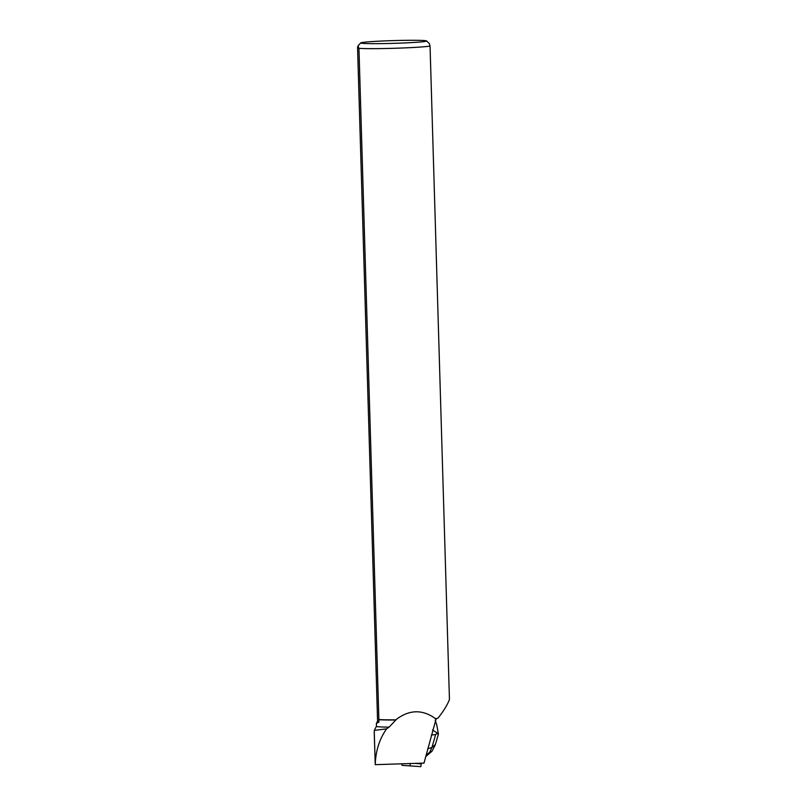 <?xml version="1.0" encoding="UTF-8"?>
<svg xmlns="http://www.w3.org/2000/svg" width="807" height="807" viewBox="0 0 807 807"><rect width="100%" height="100%" fill="white"/><g stroke="black" fill="none" stroke-linecap="round" stroke-linejoin="round"><path stroke-width="1.21" d="M401.745 763.805L402.078 765.349L409.835 765.883L410.43 763.533M413.033 766.115L402.078 765.349L420.8 766.65L421.335 763.18L420.8 766.65L409.835 765.883M374.216 732.716L374.498 730.375L386.593 728.842C379.421 739.071 375.638 751.004 375.255 764.663L423.998 763.099L435.982 719.34L435.387 718.573A37.677 1.574 -1.7 0 0 436.849 718.482L436.506 718.674A37.505 1.574 178.3 0 1 435.255 718.744M374.498 730.375A39.725 1.664 178.3 0 1 374.347 730.234A39.725 1.664 178.3 0 1 374.357 730.194L376.455 726.31M395.712 719.844L395.834 720.005A37.505 1.574 178.3 0 1 378.846 719.703L378.876 719.551A37.677 1.574 -1.7 0 0 395.712 719.844C409.068 709.555 422.283 709.131 435.387 718.573M378.876 719.551L358.954 48.349A37.677 1.574 -1.7 0 0 395.955 48.228A37.677 1.574 -1.7 0 0 430.05 46.07L449.449 699.498C447.471 704.793 443.699 710.937 438.12 717.937L436.849 718.482M435.982 719.34L436.506 718.674M395.834 720.005L389.115 727.127A37.505 1.574 178.3 0 1 376.455 726.33L376.375 723.425L377.585 721.165L357.551 47.361L357.995 45.838L358.954 48.349M378.846 719.703L378.917 722.104L376.375 723.425M386.593 728.842L389.115 727.127M395.541 43.296A32.926 1.382 -1.7 0 0 426.55 40.935A32.926 1.382 -1.7 0 0 402.612 40.38A32.926 1.382 -1.7 0 0 360.779 42.892A32.926 1.382 -1.7 0 0 395.541 43.296M426.55 40.935L429.324 43.548L430.05 46.07M377.585 721.165L378.917 722.104M375.255 764.663L374.216 732.504M435.427 744.417L431.896 747.564L435.669 734.501L437.434 733.099L437.959 734.34M432.451 729.962L437.434 733.099M435.195 745.032L431.977 751.236L429.768 752.164L431.896 747.564L427.771 748.674M436.748 724.928L435.225 720.318M436.627 724.293L438.423 734.027M414.737 763.392L421.375 763.856M374.256 731.525L375.235 764.653M435.669 734.501L431.331 735.076M426.025 755.362L429.768 752.164M374.347 730.234L374.226 731.757M360.779 42.892L357.995 45.838M438.453 733.946L435.447 744.377M425.703 756.583L431.957 751.256"/></g></svg>
